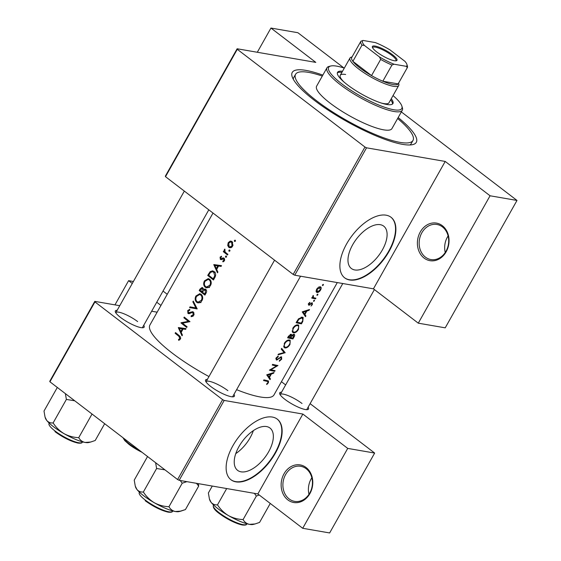 <?xml version="1.0" encoding="UTF-8"?>
<svg xmlns="http://www.w3.org/2000/svg" width="561" height="561" viewBox="0 0 561 561"><rect width="100%" height="100%" fill="white"/><g stroke="black" fill="none" stroke-linecap="round" stroke-linejoin="round"><path stroke-width="0.84" d="M306.082 467.516A19.074 15.729 99.8 0 1 309.896 493.61A19.074 15.729 99.8 0 1 287.835 499.9A19.074 15.729 99.8 0 1 284.02 473.8A19.074 15.729 99.8 0 1 306.082 467.516M289.153 498.946A17.798 14.677 -80.2 0 0 294.63 501.373A17.798 14.677 -80.2 0 0 311.215 489.83A17.798 14.677 -80.2 0 0 306.18 468.716A17.798 14.677 -80.2 0 0 300.703 466.289A17.798 14.677 -80.2 0 0 284.118 477.832A17.798 14.677 -80.2 0 0 289.153 498.946M442.341 225.697A19.074 15.729 99.8 0 1 446.156 251.791A19.074 15.729 99.8 0 1 424.095 258.081A19.074 15.729 99.8 0 1 420.273 231.981A19.074 15.729 99.8 0 1 442.341 225.697M425.406 257.127A17.798 14.677 -80.2 0 0 430.89 259.554A17.798 14.677 -80.2 0 0 447.475 248.011A17.798 14.677 -80.2 0 0 442.44 226.896A17.798 14.677 -80.2 0 0 436.963 224.47A17.798 14.677 -80.2 0 0 420.378 236.013A17.798 14.677 -80.2 0 0 425.406 257.127M238.93 446.626A26.648 13.843 127.4 0 0 237.591 470.356A26.648 13.843 127.4 0 0 268.642 451.766A26.648 13.843 127.4 0 0 269.988 428.036A26.648 13.843 127.4 0 0 238.93 446.626M235.76 453.625A26.648 13.843 127.4 0 0 250.185 437.636A26.648 13.843 127.4 0 0 253.355 430.638M232.871 445.778A38.141 19.817 127.4 0 0 230.95 479.746A38.141 19.817 127.4 0 0 275.395 453.141A38.141 19.817 127.4 0 0 277.316 419.172A38.141 19.817 127.4 0 0 232.871 445.778M230.774 479.613A38.141 19.817 127.4 0 0 275.051 452.881A38.141 19.817 127.4 0 0 277.141 419.039M352.68 244.75A26.648 13.843 127.4 0 0 351.34 268.481A26.648 13.843 127.4 0 0 382.392 249.89A26.648 13.843 127.4 0 0 383.738 226.16A26.648 13.843 127.4 0 0 352.68 244.75M346.621 243.902A38.141 19.817 127.4 0 0 344.699 277.87A38.141 19.817 127.4 0 0 389.145 251.265A38.141 19.817 127.4 0 0 391.066 217.296A38.141 19.817 127.4 0 0 346.621 243.902M344.524 277.737A38.141 19.817 127.4 0 0 388.801 251.005A38.141 19.817 127.4 0 0 390.898 217.163M143.742 325.282A16.528 3.703 -150.6 0 1 143.35 327.673A16.528 3.703 -150.6 0 1 120.538 317.435A16.528 3.703 -150.6 0 1 115.321 311.874A16.528 3.703 -150.6 0 1 117.158 310.303M142.319 327.764A15.259 3.415 29.4 0 0 142.438 327.603L208.797 209.828L142.438 327.603M233.979 394.355A16.528 3.703 -150.6 0 1 233.586 396.746A16.528 3.703 -150.6 0 1 210.775 386.508A16.528 3.703 -150.6 0 1 205.557 380.954A16.528 3.703 -150.6 0 1 207.395 379.376M232.549 396.837A15.259 3.415 29.4 0 0 232.668 396.676L300.549 276.208L232.668 396.676M308.115 407.195A16.528 3.703 -150.6 0 1 307.723 409.586A16.528 3.703 -150.6 0 1 284.911 399.348A16.528 3.703 -150.6 0 1 279.694 393.794A16.528 3.703 -150.6 0 1 281.531 392.216M306.692 409.677A15.259 3.415 29.4 0 0 306.811 409.516L374.397 289.574M398.163 117.551A71.198 15.953 -150.6 0 1 412.854 144.584A71.198 15.953 -150.6 0 1 314.588 100.503A71.198 15.953 -150.6 0 1 292.113 76.555A71.198 15.953 -150.6 0 1 322.841 75.111M409.944 144.969A67.39 15.098 29.4 0 0 411.164 143.693L412.987 140.453A67.39 15.098 29.4 0 0 397.63 118.504M213.012 213.054L149.906 325.036A71.198 15.953 29.4 0 0 172.248 353.114A71.198 15.953 29.4 0 0 208.973 376.571M178.686 340.324L179.758 339.784L180.733 338.052L179.317 335.653A71.198 15.953 -150.6 0 1 175.516 332.582L175.137 333.262A71.198 15.953 29.4 0 0 178.875 336.284L179.808 338.521L178.454 339.566L178.686 340.324M178.3 327.638L182.009 335.794L182.423 335.05L181.168 332.428L183.096 329.005L185.635 329.363L186.049 328.627L178.356 327.547M180.972 322.891A71.198 15.953 29.4 0 0 186.701 327.463L187.086 326.783A71.198 15.953 -150.6 0 1 182.535 323.185L189.976 321.649A71.198 15.953 -150.6 0 1 184.253 317.077L183.868 317.757A71.198 15.953 29.4 0 0 188.321 321.348L181.056 322.75L182.598 323.171M191.119 316.692L193.047 316.208L194.092 314.349L193.321 311.993L192.647 311.699L188.314 312.772L188.244 311.089L189.779 310.191L189.786 309.3L187.725 310.549L187.956 313.466L189.043 313.739L192.206 312.484L192.928 312.666L193.103 314.924L191.175 315.815L191.119 316.692M192.206 312.484L193.938 312.842M189.239 313.69L187.956 313.466L189.043 313.739M190.593 313.08L188.314 312.772M189.597 307.582L197.184 308.859L193.257 301.096L192.851 301.818L195.887 307.933L190.011 306.86L189.597 307.582L192.121 308.024L192.521 307.316M196.673 302.323L198.04 302.954L201.104 301.902L202.549 299.343C202.956 297.211 202.479 295.549 201.119 294.357L199.737 293.698L195.929 295.991C194.73 298.536 194.976 300.647 196.673 302.323L199.428 302.8L198.867 302.274M199.211 290.535A71.198 15.953 29.4 0 0 204.933 295.1L206.09 293.059C206.862 291.608 206.75 290.367 205.761 289.336L205.031 288.999L203.461 289.623L202.752 287.779L202.114 287.477L200.039 289.062L199.211 290.535L200.733 290.801M205.186 287.204L206.553 287.842L209.625 286.79L211.062 284.231C211.476 282.099 210.999 280.437 209.632 279.238L208.257 278.586L204.449 280.879C203.243 283.424 203.489 285.535 205.186 287.204L207.942 287.681L207.381 287.155M207.724 275.423A71.198 15.953 29.4 0 0 213.453 279.988L214.772 277.646C216.104 275.206 215.873 273.172 214.078 271.552L212.584 270.823L210.13 271.657L207.724 275.423L209.246 275.682M213.783 264.666L217.493 272.821L217.906 272.078L216.651 269.455L218.58 266.026L221.118 266.391L221.532 265.648L213.839 264.568M222.927 261.861L223.979 261.307L224.659 260.094L224.056 258.151L223.25 257.885L220.732 258.74L220.578 257.576L221.546 256.973L221.455 256.223L220.073 257.162L220.368 259.434L221.153 259.694L223.699 258.845L223.846 260.36L222.773 261.103L222.927 261.861M223.18 258.712L224.624 259.007M221.476 259.624L220.368 259.434L221.153 259.694M222.458 259.07L220.732 258.74M226.349 256.026L225.494 256.272L225.641 257.282L226.497 257.036L226.125 255.921M223.292 251.644A71.198 15.953 29.4 0 0 227.535 254.996L227.92 254.315A71.198 15.953 -150.6 0 1 226.455 253.186L225.066 251.91L224.835 249.084L224.358 249.561L224.274 251.454A71.198 15.953 -150.6 0 1 223.671 250.963L223.292 251.644L225.101 251.959M229.73 250.017L228.881 250.262L229.021 251.279L229.877 251.033L229.505 249.911M228.769 247.317L229.772 247.773L232.086 246.924L232.983 245.332L231.988 241.595L230.971 241.125L230.073 241.167L228.215 242.717L227.71 245.374L228.769 247.317L230.915 247.689M235.248 240.234L234.393 240.48L234.533 241.489L235.396 241.244L235.024 240.129M236.616 389.678A71.198 15.953 29.4 0 0 273.971 394.944L337.287 282.576M266.777 384.509L268.375 382.791L268.537 381.024L267.59 380.695A71.198 15.953 -150.6 0 1 263.901 379.853L263.523 380.533A71.198 15.953 29.4 0 0 267.162 381.361L267.927 381.613L267.892 382.665L266.615 384.04L266.777 384.509M270.423 378.906L269.441 377.455L271.377 374.026L273.635 373.219L274.049 372.483L266.741 374.818L270.009 379.65L270.423 378.906L268.502 377.434M276.734 359.405L276.65 358.121L278.2 356.824L278.2 356.13L276.103 357.904L276.377 360.085L281.152 357.427L281.18 359.068L279.399 360.569L279.301 361.256L281.692 359.159L281.545 356.754L277.73 359.075L276.734 359.405L275.781 358.724M280.556 356.964L281.334 357.504L280.605 356.943M277.99 354.861L285.184 352.715L281.643 348.367L281.236 349.096L284.09 352.567L278.396 354.131L277.99 354.861M293.55 332.841C295.345 332.954 296.993 331.796 298.473 329.377L298.697 325.198L298.003 324.889C296.117 324.707 294.392 325.815 292.828 328.227L292.856 332.526L293.55 332.841L292.358 331.93M296.11 322.694A71.198 15.953 29.4 0 0 301.453 323.844L302.772 321.502L303.185 317.484L302.442 317.154L298.529 318.823L296.11 322.694M309.118 304.581L308.985 303.746L309.945 302.884L309.861 302.344L308.494 303.627L308.753 305.261L311.881 303.417L311.93 304.504L311.011 306.04L312.393 304.546L312.246 302.737L309.574 304.469L308.319 304.006M311.327 302.996L312.014 303.473L311.362 302.975M313.543 301.271L314.483 300.843L314.419 300.142L313.648 300.696L313.711 301.404L313.648 300.696M313.88 300.387L314.483 300.843L314.419 300.142M311.713 298.066A71.198 15.953 29.4 0 0 315.534 298.852L315.92 298.172A71.198 15.953 -150.6 0 1 314.679 297.94L313.431 297.554L313.248 295.465L312.68 297.519A71.198 15.953 -150.6 0 1 312.091 297.386L311.713 298.066M322.442 285.479L323.381 285.051L323.318 284.35L322.547 284.904L322.61 285.612L322.547 284.904M322.778 284.595L323.381 285.051L323.318 284.35M316.25 291.86L317.07 292.491C318.353 292.569 319.525 291.734 320.597 289.995C321.495 288.242 321.39 287.169 320.289 286.776L318.48 287.232L316.635 289.181L316.109 291.44L317.07 292.491L316.579 292.281M320.766 286.98L320.289 286.776M316.93 295.268L317.87 294.841L317.807 294.139L317.028 294.686L317.098 295.395L317.028 294.686M317.267 294.378L317.87 294.841L317.807 294.139M305.906 315.934L304.925 314.483L306.86 311.053L309.118 310.24L309.532 309.504L302.225 311.846L305.493 316.677L305.906 315.934L303.985 314.462M287.597 337.806A71.198 15.953 29.4 0 0 292.933 338.956L294.09 336.916C294.883 335.485 294.855 334.594 294.006 334.237L291.839 335.408L291.173 334.272L288.424 336.334L287.597 337.806M291.531 334.44L291.173 334.272M294.357 334.384L294.006 334.237M285.037 347.953C286.832 348.065 288.473 346.915 289.96 344.489L290.184 340.31L289.483 340.008C287.604 339.819 285.879 340.934 284.308 343.339L284.336 347.645L285.037 347.953L283.845 347.049M269.364 370.169A71.198 15.953 29.4 0 0 274.701 371.319L275.086 370.639A71.198 15.953 -150.6 0 1 270.956 369.783L277.976 365.506A71.198 15.953 -150.6 0 1 272.639 364.355L272.253 365.036A71.198 15.953 29.4 0 0 276.524 365.989L269.364 370.169M49.929 381.803L49.775 381.263L94.788 301.376L94.942 301.916L49.929 381.803L177.606 479.536L222.619 399.649L224.19 400.435L302.863 414.06L257.85 493.946L302.709 528.287L329.644 532.95L374.657 453.064L310.114 403.654M224.19 400.435L179.176 480.321L257.85 493.946M237.128 48.765L237.282 49.298L165.509 176.687L165.355 176.147L237.128 48.765L315.808 62.39L270.949 28.05L297.884 32.713L343.984 68.007M163.027 291.061L167.234 294.28M281.433 381.697L285.64 384.923M94.788 301.376L119.752 305.703M151.666 311.229L157.15 312.175M94.942 301.916L222.619 399.649M302.709 528.287L347.722 448.4L302.863 414.06M347.722 448.4L374.657 453.064M132.277 283.473L128.609 280.661L133.392 281.496M160.958 305.429L156.743 302.204M179.176 480.321L177.606 479.536M137.648 321.586A15.259 3.415 29.4 0 0 124.191 313.887A15.259 3.415 29.4 0 0 115.854 312.624A15.259 3.415 29.4 0 0 115.776 312.807M302.021 403.499A15.259 3.415 29.4 0 0 288.564 395.8A15.259 3.415 29.4 0 0 280.227 394.537A15.259 3.415 29.4 0 0 280.149 394.72M227.885 390.659A15.259 3.415 29.4 0 0 214.428 382.96A15.259 3.415 29.4 0 0 206.083 381.697A15.259 3.415 29.4 0 0 206.013 381.88M237.282 49.298L364.959 147.038L366.529 147.816L445.203 161.442L490.062 195.782L516.997 200.445L445.217 327.834L418.282 323.171L373.43 288.831L445.203 161.442M366.529 147.816L294.749 275.206L373.43 288.831M401.339 111.912L516.997 200.445M165.509 176.687L293.179 274.42L364.959 147.038M294.749 275.206L293.179 274.42M322.302 76.065A67.39 15.098 29.4 0 0 308.557 72.376A67.39 15.098 29.4 0 0 295.57 74.297L293.747 77.53A67.39 15.098 29.4 0 0 293.284 79.234M257.31 52.257L270.949 28.05M490.062 195.782L418.282 323.171M445.252 252.478A17.798 14.677 99.8 0 1 448.113 235.964M320.247 289.728L320.597 289.995M316.741 289.006L317.126 289.301L320.261 287.604L319.279 286.853M319.174 286.888L319.91 287.456L320.149 289.918L317.456 291.811L316.074 290.879M317.456 291.811L317.126 289.301M314.223 297.842L315.534 298.852M313.073 295.633L313.466 295.935M312.814 295.97L313.199 296.264M312.533 296.867L313.431 297.554M309.525 302.561L309.945 302.884M308.606 303.452L308.985 303.746M312.042 304.272L312.393 304.546M311.018 303.228L311.418 303.536M310.17 303.999L310.556 304.293M308.262 304.195L309.497 305.135M308.606 309.847L309.118 310.24M306.313 310.64L306.86 311.053M302.884 312.919L304.925 314.483M303.298 312.168L306.117 311.299L304.595 314.006L302.702 311.713M305.563 310.878L306.117 311.299M302.512 312.407L304.595 314.006M300.156 322.848L301.453 323.844M301.18 317.161L302.056 317.835L302.898 320.022L301.32 323.073A71.198 15.953 -150.6 0 1 297.078 322.161L298.845 319.349L302.056 317.835L302.638 318.087L301.383 317.126M296.615 321.804L297.078 322.161M298.382 318.992L298.845 319.349M298.08 329.076L298.473 329.377M292.968 327.989L293.431 328.339C294.693 326.383 296.089 325.457 297.618 325.569L296.958 324.882M296.776 324.924L297.618 325.569C298.887 326.046 298.999 327.294 297.947 329.314C296.748 331.285 295.409 332.238 293.929 332.161L293.375 331.916M293.929 332.161C292.625 331.656 292.456 330.38 293.431 328.339M291.636 337.967L292.933 338.956M290.423 334.321L291.839 335.408M293.684 336.6L294.09 336.916M288.095 336.923L288.564 337.273L290.998 335.043L290.184 334.419M288.62 336.004L289.076 336.355M290.135 334.44L290.801 334.952L290.332 337.687A71.198 15.953 -150.6 0 1 288.564 337.273M290.451 337.477L290.879 337.806L291.993 335.955L293.817 334.994L293.045 334.405M291.201 335.352L291.993 335.955M292.996 334.426L293.627 334.91L292.807 338.192A71.198 15.953 -150.6 0 1 290.879 337.806M289.56 344.188L289.96 344.489M284.455 343.101L284.911 343.458C286.173 341.495 287.569 340.576 289.104 340.681L288.438 340.001M288.256 340.036L289.104 340.681C290.374 341.165 290.486 342.413 289.434 344.426C288.235 346.396 286.895 347.35 285.416 347.28L284.855 347.028M285.416 347.28C284.104 346.768 283.936 345.499 284.911 343.458M282.919 351.123L285.128 352.813M282.618 350.751L285.184 352.715M281.292 358.851L281.692 359.159M280.051 357.259L280.493 357.595M276.875 359.419L277.45 359.86M277.653 356.403L278.2 356.824M276.187 357.771L276.65 358.121M273.403 370.323L274.701 371.319M275.171 364.952L276.524 365.989M270.521 369.454L270.956 369.783M273.123 372.827L273.635 373.219M270.83 373.612L271.377 374.026M267.401 375.891L269.441 377.455M267.814 375.141L270.633 374.278L269.112 376.978L267.218 374.692M270.079 373.85L270.633 374.278M267.029 375.379L269.112 376.978M267.976 382.483L268.375 382.791M176.659 333.522L175.137 333.262M179.751 339.791L178.454 339.566M180.362 339.103L179.443 338.949M180.586 338.655L179.808 338.521M216.364 265.009L221.483 265.732M216.623 265.753L216.308 265.101M214.877 265.507L217.787 265.914L216.266 268.614L214.877 265.507M218.573 266.054L217.787 265.914M217.051 268.754L216.266 268.614M220.81 257.296L220.073 257.162M223.979 261.307L222.773 261.103M224.533 260.479L223.846 260.36M226.595 256.461L225.494 256.272M224.849 251.552L224.274 251.454M225.017 249.673L224.358 249.561M235.494 240.669L234.393 240.48M228.418 245.494L227.71 245.374M228.902 242.836L228.215 242.717M231.805 242.093L232.24 241.826M231.805 241.468L230.073 241.167M231.272 247.541L230.957 247.17M228.713 243.13L230.83 241.924L231.609 242.282L232.072 245.774L229.919 246.987L229.154 246.637L228.713 243.13M232.717 242.471L231.609 242.282M232.759 245.893L232.072 245.774M229.982 250.451L228.881 250.262M211.252 271.854L210.13 271.657M213.096 271.762L213.86 271.384M213.215 278.838A71.198 15.953 -150.6 0 1 208.664 275.206L210.424 272.478L212.514 271.664L213.692 272.225L214.772 275.689L213.215 278.838L214.022 278.978M214.912 272.436L213.692 272.225M215.543 275.83L214.772 275.689M205.207 281.005L204.449 280.879M208.664 279.497L209.498 279.14M205.024 281.306L208.173 279.413L209.253 279.918C210.663 281.313 210.873 283.067 209.87 285.17L206.644 287.029L205.564 286.524C204.197 285.149 204.015 283.403 205.024 281.306M210.445 280.121L209.253 279.918M210.663 285.311L209.87 285.17M204.583 289.82L203.461 289.623M200.151 290.317L200.67 289.399L202.381 288.466L201.939 291.776A71.198 15.953 -150.6 0 1 200.151 290.317M203.299 288.508L202.023 288.291L203.341 288.635M202.97 291.454L202.191 291.32M202.71 291.909L201.939 291.776M202.521 292.246L203.643 290.437L205.375 290.016L205.249 292.982L204.702 293.95A71.198 15.953 -150.6 0 1 202.521 292.246M206.336 290.058L204.919 289.813L206.399 290.191M206.048 293.123L205.249 292.982M205.508 294.09L204.702 293.95M196.687 296.124L195.929 295.991M200.144 294.609L200.985 294.252M196.504 296.418L199.66 294.525L200.733 295.03C202.149 296.432 202.353 298.179 201.35 300.282L198.131 302.148L197.051 301.643C195.677 300.261 195.501 298.522 196.504 296.418M201.932 295.24L200.733 295.03M202.149 300.423L201.35 300.282M197.142 308.936L192.121 308.024M196.764 308.08L195.887 307.933M193.671 301.965L192.851 301.818M193.11 316.152L191.175 315.815M193.889 315.065L193.103 314.924M188.538 310.689L187.725 310.549M191.897 312.547L190.452 312.295M183.019 323.094L181.056 322.75M189.948 321.628L188.321 321.348M185.389 318.024L183.868 317.757M180.88 327.982L186 328.704M181.14 328.725L180.824 328.08M179.387 328.48L182.304 328.893L180.782 331.593L179.387 328.48M183.082 329.026L182.304 328.893M181.561 331.726L180.782 331.593M128.609 280.661L114.97 304.875M308.992 494.297A17.798 14.677 99.8 0 1 311.853 477.783M342.519 71.268A31.788 7.118 29.4 0 0 337.54 72.341A31.788 7.118 29.4 0 0 354.187 89.578A31.788 7.118 29.4 0 0 386.795 104.451A31.788 7.118 29.4 0 0 392.924 103.547A31.788 7.118 29.4 0 0 391.262 98.729M392.511 104.03A31.788 7.118 29.4 0 0 390.652 99.809M344.3 68.105A41.956 9.397 29.4 0 0 336.761 66.149A41.956 9.397 29.4 0 0 330.717 66.016A41.956 9.397 29.4 0 0 346.838 87.53A41.956 9.397 29.4 0 0 393.696 109.739A41.956 9.397 29.4 0 0 401.865 106.106A41.956 9.397 29.4 0 0 393.037 95.573M401.865 106.106L402.37 107.733A43.232 9.684 -150.6 0 1 402.286 110.244A43.232 9.684 -150.6 0 1 393.955 111.478A43.232 9.684 -150.6 0 1 349.608 91.24A43.232 9.684 -150.6 0 1 326.958 67.804A43.232 9.684 -150.6 0 1 329.062 66.429L330.717 66.016M326.958 67.804L316.621 86.156A43.232 9.684 29.4 0 0 339.265 109.591A43.232 9.684 29.4 0 0 383.612 129.829A43.232 9.684 29.4 0 0 391.943 128.595L402.286 110.244M295.57 74.297A67.39 15.098 29.4 0 0 330.871 110.833A67.39 15.098 29.4 0 0 400 142.375A67.39 15.098 29.4 0 0 412.987 140.453M398.569 83.168L398.78 83.855A27.973 6.269 -150.6 0 1 398.724 85.482L388.99 102.754A27.973 6.269 -150.6 0 1 383.598 103.554A27.973 6.269 -150.6 0 1 381.431 103.084M343.893 81.927A27.973 6.269 -150.6 0 1 340.254 75.293A27.973 6.269 -150.6 0 1 345.646 74.494M341.915 72.341A31.788 7.118 29.4 0 0 337.336 72.937M136.905 489.437A25.589 5.736 29.4 0 0 143.672 495.749A25.589 5.736 29.4 0 0 154.268 502.726C149.843 500.012 146.211 496.443 143.364 492.004C140.755 492.263 138.609 491.401 136.905 489.437L135.264 486.064L134.233 480.139L147.48 456.64L134.233 480.139L135.264 486.064L136.905 489.437A25.589 5.736 -150.6 0 1 135.594 487.144L135.264 486.064L135.594 487.144A25.589 5.736 -150.6 0 0 136.905 489.437A25.589 5.736 29.4 0 0 143.672 495.749A25.589 5.736 29.4 0 0 154.268 502.726A25.589 5.736 29.4 0 0 175.305 511.513C172.465 510.868 170.355 509.276 168.959 506.723C163.791 506.534 158.896 505.202 154.268 502.726C149.843 500.012 146.211 496.443 143.364 492.004C140.755 492.263 138.609 491.401 136.905 489.437M156.61 468.498L143.364 492.004L156.61 468.498L164.962 469.859L156.61 468.498L155.614 462.706L156.61 468.498M182.206 483.217L168.959 506.723C163.791 506.534 158.896 505.202 154.268 502.726A25.589 5.736 29.4 0 0 175.305 511.513A25.589 5.736 29.4 0 0 178.994 511.597L180.894 511.12L175.305 511.513C172.465 510.868 170.355 509.276 168.959 506.723L182.206 483.217L186.855 481.654L182.206 483.217L180.228 480.504L182.206 483.217M185.432 509.577L180.894 511.12L175.305 511.513A25.589 5.736 29.4 0 0 178.994 511.597L185.432 509.577L198.678 486.071L198.405 483.652L198.678 486.071L185.432 509.577M196.462 483.316L198.678 486.071L196.462 483.316M66.373 399.425L74.725 400.785L66.373 399.425L53.127 422.931C50.525 423.183 48.372 422.328 46.668 420.357L45.027 416.991L44.003 411.066L57.25 387.56L44.003 411.066L45.027 416.991L46.668 420.357A25.589 5.736 29.4 0 0 64.031 433.653C59.613 430.939 55.974 427.363 53.127 422.931C50.525 423.183 48.372 422.328 46.668 420.357A25.589 5.736 29.4 0 0 64.031 433.653A25.589 5.736 29.4 0 0 85.069 442.44C82.229 441.795 80.118 440.203 78.729 437.65C73.561 437.461 68.659 436.128 64.031 433.653C59.613 430.939 55.974 427.363 53.127 422.931L66.373 399.425L65.385 393.633L66.373 399.425M104.669 423.702L95.202 440.504L90.658 442.04L85.069 442.44C82.229 441.795 80.118 440.203 78.729 437.65C73.561 437.461 68.659 436.128 64.031 433.653A25.589 5.736 29.4 0 0 85.069 442.44A25.589 5.736 -150.6 0 0 88.757 442.517A25.589 5.736 -150.6 0 1 85.069 442.44L90.658 442.04L95.202 440.504L104.669 423.702M91.969 414.144L78.729 437.65L91.969 414.144M45.364 418.071A25.589 5.736 29.4 0 0 46.668 420.357A25.589 5.736 29.4 0 1 45.364 418.071L45.027 416.991L45.364 418.071M209.407 498.904L209.737 499.984A25.589 5.736 -150.6 0 0 211.048 502.277A25.589 5.736 29.4 0 0 217.815 508.589A25.589 5.736 29.4 0 0 228.404 515.566C223.986 512.852 220.347 509.283 217.5 504.844C214.898 505.103 212.745 504.241 211.048 502.277L209.407 498.904L208.376 492.986L212.282 486.05M226.686 488.547L217.5 504.844M243.102 519.563C237.934 519.374 233.032 518.041 228.404 515.566A25.589 5.736 29.4 0 0 249.442 524.353C246.609 523.715 244.491 522.116 243.102 519.563L256.342 496.057L259.224 494.998M254.364 493.343L256.342 496.057M270.262 503.448L259.575 522.417L255.031 523.96L249.442 524.353A25.589 5.736 29.4 0 0 253.13 524.437L255.031 523.96M392.56 54.761A14.116 3.163 -150.6 0 1 396.304 60.77A14.116 3.163 -150.6 0 1 376.831 52.033A14.116 3.163 -150.6 0 1 372.371 47.285A14.116 3.163 -150.6 0 1 378.808 47.131A14.116 3.163 -150.6 0 1 392.56 54.761M395.722 60.847A13.352 2.994 29.4 0 0 395.961 60.602A13.352 2.994 29.4 0 0 391.774 55.336A13.352 2.994 29.4 0 0 379.993 48.597A13.352 2.994 29.4 0 0 372.7 47.489A13.352 2.994 29.4 0 0 372.609 47.825M398.724 85.482A27.973 6.269 -150.6 0 1 383.436 83.161A27.973 6.269 -150.6 0 1 358.76 69.052A27.973 6.269 -150.6 0 1 349.987 58.021A27.973 6.269 -150.6 0 1 351.347 57.131L352.042 56.956M351.768 57.453A26.704 5.982 29.4 0 0 351.698 57.566A26.704 5.982 29.4 0 0 352.876 61.317A26.704 5.982 29.4 0 0 360.078 68.091A26.704 5.982 29.4 0 0 371.536 75.602A26.704 5.982 29.4 0 0 382.826 81.226L398.156 83.884A26.704 5.982 29.4 0 0 398.226 83.778L407.349 67.586A26.704 5.982 -150.6 0 1 407.279 67.692L406.402 66.352A25.427 5.694 29.4 0 0 406.9 64.403A25.427 5.694 29.4 0 0 404.972 61.366L389.93 49.852A25.427 5.694 29.4 0 0 375.344 42.58L362.988 40.441A25.427 5.694 29.4 0 0 364.419 45.434L379.46 56.942A25.427 5.694 29.4 0 0 394.046 64.213L406.402 66.352M394.046 64.213L391.95 65.034L382.826 81.226A26.704 5.982 29.4 0 0 398.156 83.884L407.279 67.692M364.419 45.434L361.999 45.125L352.876 61.317L371.536 75.602L380.66 59.41L379.46 56.942M361.999 45.125A26.704 5.982 -150.6 0 1 360.828 41.367A26.704 5.982 -150.6 0 1 360.891 41.262L362.988 40.441M406.9 64.403L407.398 66.037A26.704 5.982 -150.6 0 1 407.349 67.586M391.95 65.034A26.704 5.982 -150.6 0 1 380.66 59.41M302.365 321.194L302.772 321.502M296.909 321.278L297.379 321.628M290.703 337.028L291.131 337.357M278.48 358.472L278.887 358.781M265.781 380.309L267.162 381.361M180.277 336.53L178.875 336.284M224.568 258.838L222.093 258.411M209.344 274.027L208.587 273.894M214.512 278.109L213.706 277.968M200.789 289.188L200.039 289.062M139.254 492.53A19.074 4.271 29.4 0 0 145.243 500.047A19.074 4.271 29.4 0 0 162.066 509.676A19.074 4.271 29.4 0 0 172.486 511.253L172.683 510.91L172.486 511.253C172.5 512.165 171.035 512.459 168.09 512.137C161.007 510.447 153.377 506.646 145.201 500.728C153.377 506.646 161.007 510.447 168.09 512.137C171.035 512.459 172.5 512.165 172.486 511.253A19.074 4.271 29.4 0 1 162.066 509.676A19.074 4.271 29.4 0 1 145.243 500.047A19.074 4.271 29.4 0 1 139.254 492.53L139.451 492.186L139.254 492.53M55.006 430.974A19.074 4.271 29.4 0 0 71.829 440.602A19.074 4.271 29.4 0 0 82.257 442.18C82.271 443.092 80.805 443.386 77.86 443.064C70.77 441.374 63.141 437.566 54.971 431.654C63.141 437.566 70.77 441.374 77.86 443.064C80.805 443.386 82.271 443.092 82.257 442.18L82.446 441.837L82.257 442.18A19.074 4.271 29.4 0 1 71.829 440.602A19.074 4.271 29.4 0 1 55.006 430.974A19.074 4.271 29.4 0 1 49.024 423.457A19.074 4.271 29.4 0 0 55.006 430.974M123.399 438.043A19.074 4.271 29.4 0 0 129.149 443.814A19.074 4.271 29.4 0 0 139.528 450.392M141.982 452.271A18.31 4.102 -150.6 0 1 129.205 444.536M246.63 524.093C246.644 525.005 245.178 525.299 242.233 524.977C235.143 523.287 227.514 519.486 219.344 513.567C214.758 510.251 212.773 507.516 213.397 505.37A19.074 4.271 29.4 0 0 219.379 512.887A19.074 4.271 29.4 0 0 236.202 522.515A19.074 4.271 29.4 0 0 246.63 524.093L246.819 523.757M245.143 524.787A18.31 4.102 -150.6 0 1 219.442 513.61M293.326 331.874L292.099 330.941M284.806 346.993L283.586 346.053M267.927 381.613L266.398 380.442M220.985 258.852L222.415 259.105M223.397 258.705L224.596 258.916M230.83 241.924L232.57 242.226M229.919 246.987L231.679 247.289M212.514 271.664L215.214 272.134M208.173 279.413L210.172 279.757M206.644 287.029L209.449 287.52M199.66 294.525L201.651 294.869M198.131 302.148L200.929 302.631M192.535 312.491L193.889 312.729M188.692 312.94L190.312 313.22M274.56 260.171L206.083 381.697L274.56 260.171M115.854 312.624L184.331 191.098L115.854 312.624M88.757 442.517L90.658 442.04L88.757 442.517M142.066 452.334L129.107 444.494L124.696 440.532L123.006 437.741M280.227 394.537L342.778 283.522M349.987 58.021L340.254 75.293M351.698 57.566L360.828 41.367"/></g></svg>
